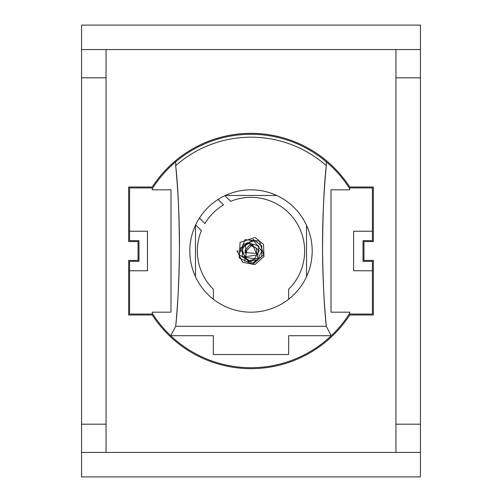 <?xml version="1.0" encoding="UTF-8"?>
<svg xmlns="http://www.w3.org/2000/svg" width="502" height="502" viewBox="0 0 502 502"><rect width="100%" height="100%" fill="white"/><g stroke="black" fill="none" stroke-linecap="round" stroke-linejoin="round"><path stroke-width="0.75" d="M395.952 452.427L395.952 77.81L420.425 77.81L420.425 452.427L81.575 452.427L81.575 424.19L106.047 424.19L106.047 452.427M395.952 424.19L420.425 424.19M395.952 77.81L395.952 49.572M81.575 424.19L81.575 25.1L420.425 25.1L420.425 77.81M106.047 49.572L106.047 424.19M81.575 77.81L106.047 77.81M420.425 452.427L420.425 476.9L81.575 476.9L81.575 452.427M81.575 49.572L420.425 49.572M170.711 335.712L175.7 326.3L326.3 326.3L331.289 335.712L288.65 335.712L288.65 354.537L213.35 354.537L213.35 335.712L170.711 335.712A116.715 116.715 0 0 1 152.79 314.064A3.483 3.483 0 0 1 152.238 312.181L170.994 312.181L170.994 189.819L152.238 189.819A3.483 3.483 0 0 1 152.79 187.936A116.715 116.715 0 0 1 175.7 161.826L175.7 165.66A858.608 858.608 0 0 1 175.7 326.3C177.702 308.215 178.957 282.99 179.452 250.611C179.227 213.908 177.978 185.589 175.7 165.66A113.81 113.81 0 0 1 326.3 165.66L326.3 161.826A116.715 116.715 0 0 1 349.21 187.936A3.483 3.483 0 0 1 349.762 189.819L331.006 189.819L331.006 312.181L349.762 312.181A3.483 3.483 0 0 1 349.21 314.064A116.715 116.715 0 0 1 170.711 335.712M326.3 326.3A858.608 858.608 0 0 1 326.3 165.66C324.022 185.589 322.773 213.908 322.548 250.611C323.043 282.99 324.298 308.215 326.3 326.3M251 312.181A61.181 61.181 0 0 0 303.986 220.409A61.181 61.181 0 0 0 198.014 220.409A61.181 61.181 0 0 0 251 312.181M175.7 161.826A116.715 116.715 0 0 1 326.3 161.826M349.21 187.936L372.421 187.936L372.421 231.234L353.596 231.234L353.596 270.766L372.421 270.766L372.421 314.064L349.21 314.064M152.79 314.064L129.579 314.064L129.579 270.766L147.462 270.766L147.462 231.234L129.579 231.234L129.579 187.936L152.79 187.936M129.579 270.766L129.579 261.354L138.991 261.354L138.991 240.646L129.579 240.646L129.579 231.234M372.421 231.234L372.421 240.646L363.009 240.646L363.009 261.354L372.421 261.354L372.421 270.766M195.466 276.671L195.466 225.329M195.648 224.934L201.358 230.644A53.651 53.651 0 0 0 213.35 289.221L213.35 299.223M218.069 199.438L223.541 204.91A53.651 53.651 0 0 0 204.91 223.541L199.438 218.069M288.65 299.223L288.65 289.221A53.651 53.651 0 0 0 230.644 201.358L224.934 195.648M225.329 195.466L276.671 195.466M306.534 225.329L306.534 276.671M363.95 241.587L363.95 260.412L373.362 260.412L373.362 315.005L349.725 315.005A117.656 117.656 0 0 1 152.275 315.005L128.637 315.005L128.637 260.412L138.05 260.412L138.05 241.587L128.637 241.587L128.637 186.995L152.275 186.995A117.656 117.656 0 0 1 349.725 186.995L373.362 186.995L373.362 241.587L363.95 241.587M237.182 251L242.535 262.301L254.96 264.554L263.989 256.528L263.519 244.455L255.141 237.521L240.088 242.328L239.19 257.953L252.675 264.378L263.701 254.796L259.383 241.023L245.026 239.68L239.015 254.658L252.418 263.186L261.824 256.365L261.737 245.854L253.485 239.536L239.893 248.377L248.364 261.78L257.664 259.659L261.749 251.169L253.912 240.891L242.968 244.587L242.246 255.92L249.325 260.726L257.394 258.292L258.969 245.955L247.279 242.642L242.165 249.494L245.001 257.407L254.633 258.725L259.277 250.442L249.023 243.294L245.597 245.277L245.955 256.616L257.005 254.997L252.537 244.33L244.75 252.556L256.698 253.416L256.509 248.189L249.557 244.995L244.819 251L246.702 251L244.512 261.373M236.881 251L238.406 251"/></g></svg>
